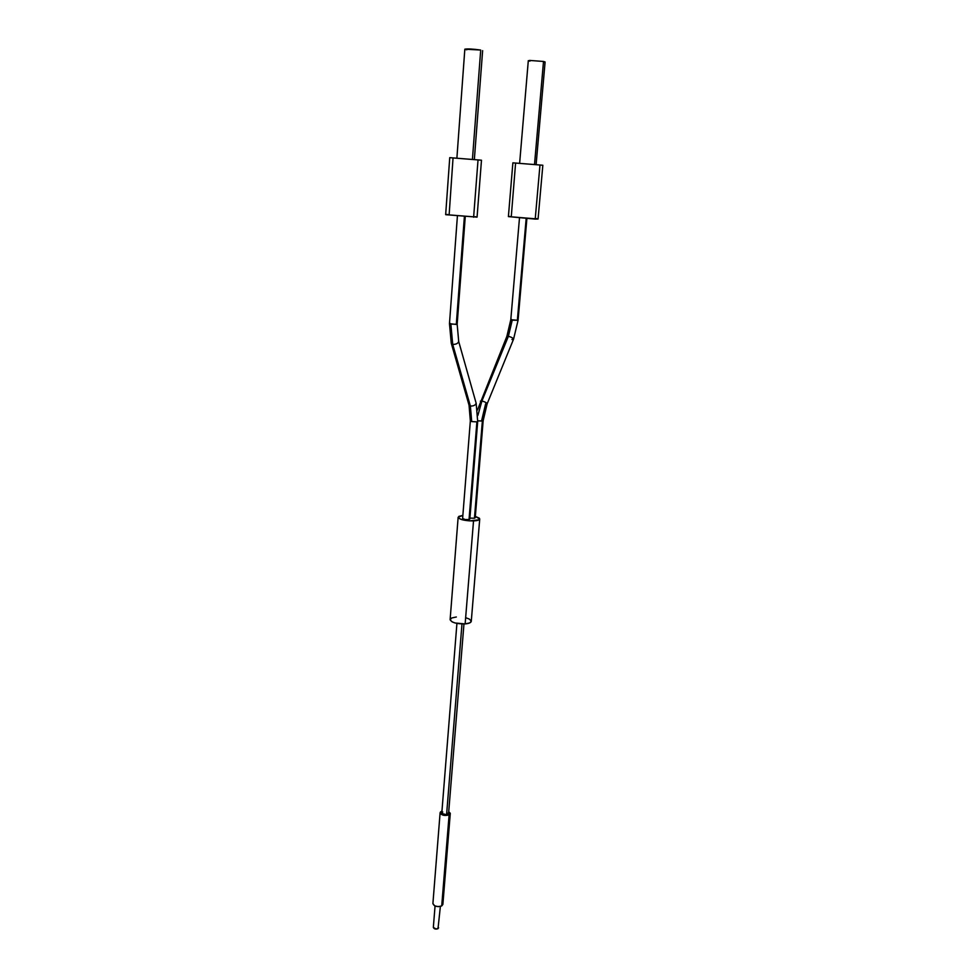<?xml version="1.0" encoding="UTF-8"?>
<svg xmlns="http://www.w3.org/2000/svg" width="978" height="978" viewBox="0 0 978 978"><rect width="100%" height="100%" fill="white"/><g stroke="black" fill="none" stroke-linecap="round" stroke-linejoin="round"><path stroke-width="1.47" d="M440.112 812.755L441.298 811.398L440.344 812.143L440.687 813.977L443.682 815.322L449.11 814.918C444.513 816.043 441.506 815.322 440.112 812.755L432.899 903.611C434.244 906.459 437.178 907.229 441.714 905.934L449.11 814.918L450.259 813.268L448.731 811.691L450.283 813.574L449.11 814.918L441.714 905.934L442.875 904.418L450.271 813.623M441.298 811.398L441.946 811.141L441.298 811.398M435.051 906.019L433.34 927.437C434.049 928.99 435.601 929.418 438.01 928.697L440.369 906.447M433.34 927.413L436.212 929.1L438.633 927.841M432.912 903.562L434.66 905.836L438.315 906.667L441.714 905.934L442.875 904.369M458.144 517.252L450.124 619.612C451.518 622.57 456.518 624.001 465.137 623.915C468.951 623.548 470.993 622.68 471.274 621.311L479.733 518.988C479.477 520.064 477.398 520.712 473.523 520.944L465.137 623.915L473.523 520.944C464.746 520.846 459.611 519.624 458.144 517.252L462.863 515.394L458.829 516.396L458.425 517.949L461.592 519.575L469.403 520.883L479.11 519.795L479.403 518.23L475.345 516.396L479.733 518.988M442.741 811.923L442.093 813.598L446.579 814.686L461.983 623.988L446.579 814.686L448.584 813.439L463.963 623.976M456.922 623.414L441.811 812.889C442.227 814.222 443.816 814.821 446.579 814.686L448.584 813.415M448.584 813.329L448.291 812.706M456.335 616.996L451.738 617.974L450.124 619.795L452.093 621.849L455.125 622.998L465.137 623.915L469.746 622.9L471.286 621.299M471.274 621.067L469.244 619.025L466.225 617.9M487.191 403.731L513.462 339.39C513.364 338.229 511.677 337.202 508.389 336.285L512.24 320.148L510.797 319.708L518.071 320.307L512.24 320.148L508.389 336.285C511.69 337.202 513.377 338.241 513.462 339.39L511.934 339.513M475.235 517.741L474.452 518.23L475.235 517.729L483.156 420.687L482.374 421.029L474.452 518.23L469.905 518.108L474.452 518.23L482.374 421.029L483.156 420.687L487.117 403.914C486.958 402.936 485.235 401.946 481.934 400.956L508.389 336.285L481.934 400.956L477.875 415.393L481.934 400.956L480.369 401.139L481.934 400.956C485.21 401.934 486.946 402.924 487.117 403.914L485.614 403.914L481.775 420.039M534.501 164.561L543.511 61.467L529.514 60.416L543.511 61.467L534.501 164.561M538.059 219.023L508.401 216.59L535.211 219.096L539.978 165.013L512.875 162.837L532.973 164.438L539.978 165.013L535.211 219.096L538.071 219.011L542.839 165.245L539.978 165.013L542.497 165.233M517.338 320.491L526.164 218.583L517.338 320.491M482.374 421.029L477.741 420.833L482.374 421.029M506.775 336.628L508.389 336.285L506.861 336.408L477.484 409.978M519.477 218.033L510.797 319.708L511.531 319.525M511.286 216.505L515.589 163.069M540.626 165.086L539.978 165.037M514.367 162.971L513.267 162.874M509.893 216.48L508.89 216.493M537.888 218.901L535.895 218.546M545.101 61.969L543.511 61.467L545.101 61.969L536.103 164.695M544.99 62.054L543.854 62.201M529.942 61.149L528.316 60.673M451.384 343.645L468.927 404.794L470.369 406.041C473.523 406.163 475.455 405.222 476.139 403.193L476.139 403.168C475.479 405.198 473.548 406.163 470.369 406.041L452.716 344.403L451.261 343.241L452.716 344.403L450.87 324.109L449.477 323.657L450.357 323.437M476.897 421.873L477.692 421.518L476.897 421.873L469.037 519.526L469.831 519.037L469.037 519.526L476.897 421.873L471.714 421.579L476.897 421.873M470.345 420.943L471.714 421.579L470.369 406.041L471.714 421.579L470.345 420.931L471.151 420.577M480.711 50.049L472.423 159.463L480.711 50.049C472.887 48.973 467.594 48.68 464.831 49.181L480.711 50.049M449.159 214.512L453.046 157.935M445.736 214.683L477.068 217.128L481.482 160.209L478.034 159.915L473.621 217.238L478.034 159.915L449.746 157.654L445.662 214.622L477.068 217.116M451.261 343.217L449.477 323.657L456.298 324.464L464.379 216.713L456.298 324.464L457.166 324.256L450.87 324.109L452.716 344.403L470.369 406.041L468.927 404.819M462.618 518.438L465.198 519.55L469.037 519.526C465.809 519.856 463.67 519.489 462.618 518.462L470.345 420.931L469.049 405.222M458.584 341.114L458.706 341.53C457.949 343.498 455.956 344.452 452.716 344.403C455.992 344.452 457.985 343.486 458.706 341.505L458.584 341.114M451.64 157.813L450.235 157.702M449.831 157.666L481.482 160.209M480.797 160.16L479.477 160.062M476.971 217.043L475.112 216.664M447.569 214.488L445.76 214.573M466.812 49.792L464.868 49.255M513.56 339.17L518.071 320.307L526.885 218.632M519.624 163.363L528.303 60.648M508.401 216.59L512.875 162.837M506.861 336.408L510.797 319.708M469.831 519.037L477.692 421.518L476.139 403.193L458.706 341.53L457.166 324.256L465.247 216.786M474.342 159.61L482.631 50.648M457.398 216.15L449.477 323.657M456.885 158.216L464.831 49.181"/></g></svg>
